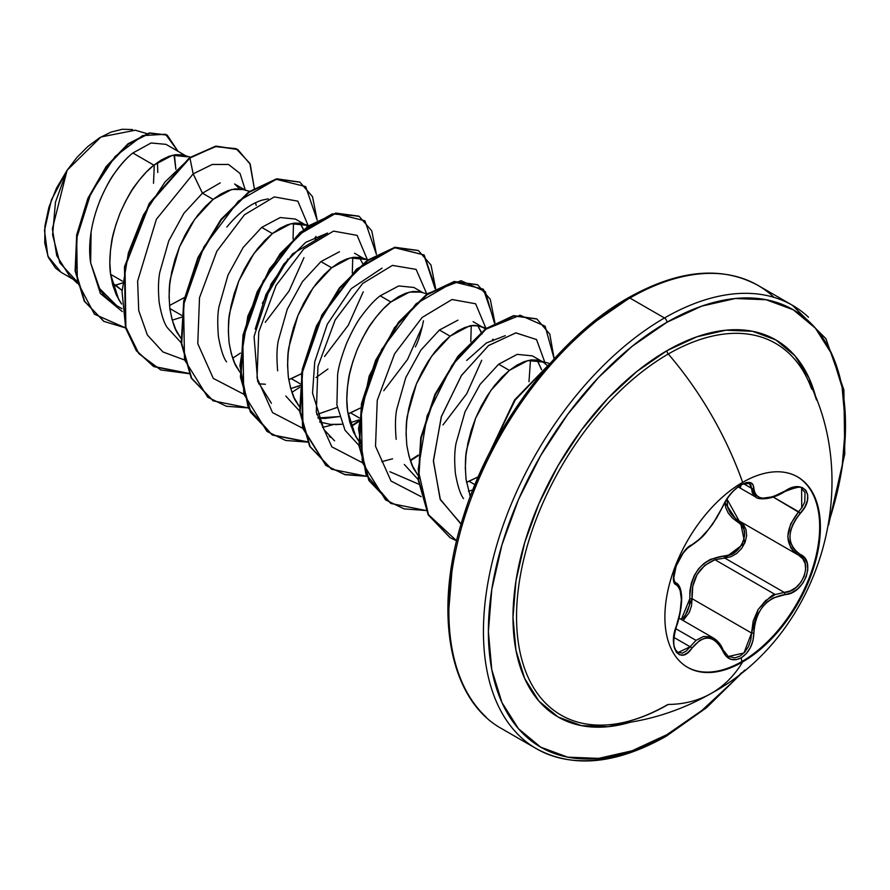 <?xml version="1.0" encoding="UTF-8"?>
<svg xmlns="http://www.w3.org/2000/svg" width="890" height="890" viewBox="0 0 890 890"><rect width="100%" height="100%" fill="white"/><g stroke="black" fill="none" stroke-linecap="round" stroke-linejoin="round"><path stroke-width="1.33" d="M797.251 476.706A109.971 63.49 -60 0 1 813.638 564.95A109.971 63.49 -60 0 1 741.904 661.515L742.638 661.949A109.971 63.49 -60 0 1 680.772 662.26A109.971 63.49 -60 0 1 672.962 572.515A109.971 63.49 -60 0 1 742.638 482.369A240.656 138.94 -120 0 0 668.29 354.009A240.656 138.94 60 0 1 742.638 482.369A109.971 63.49 -60 0 1 820.402 527.258A109.971 63.49 -60 0 1 742.638 661.949A240.656 138.94 60 0 1 711.6 693.188A240.656 138.94 -120 0 0 742.638 661.949A109.971 63.49 -60 0 1 664.886 617.048A109.971 63.49 -60 0 1 742.638 482.369A109.971 63.49 -60 0 1 804.515 482.046A109.971 63.49 -60 0 1 812.314 571.803A109.971 63.49 -60 0 1 742.638 661.949L741.904 661.515A109.971 63.49 120 0 0 811.58 571.369A109.971 63.49 120 0 0 803.77 481.624M723.158 505.987A1.747 0.957 -157.3 0 1 722.814 506.321C714.036 524.332 703.723 537.159 691.886 544.802C680.383 549.03 667.444 582.372 676.356 584.841C683.008 590.604 683.008 604.366 676.356 626.115C667.456 647.319 680.372 665.765 691.886 648.243C703.712 633.925 714.025 634.848 722.814 651.002C726.863 659.546 732.982 661.837 741.159 657.866L741.904 661.515L741.159 657.866L746.254 653.638L750.37 647.609L753.007 640.477L754.386 626.093L756.033 619.151L758.814 612.598L762.708 606.68L767.525 601.751L773.01 598.024L791.399 592.873L797.651 588.946L802.769 583.284L806.251 576.664L807.786 569.811L807.263 563.426L804.716 558.119L796.06 551.433L792.723 547.328L790.62 542.388L789.897 536.759L790.62 530.774L792.723 524.711L796.06 518.792L804.838 507.055L807.375 500.592L807.708 494.784L805.917 490.301L802.29 487.564L797.206 486.786L791.177 488.054L773.021 496.753L762.719 498.2L758.825 497.254L756.033 495.229L754.386 492.237L752.951 484.538L750.148 482.536L745.909 482.692L741.159 484.727C732.982 490.023 726.863 497.221 722.814 506.321A1.747 0.957 22.7 0 0 723.158 505.987A1.747 0.957 22.7 0 0 723.147 505.542M740.335 487.776L741.159 484.727L735.663 488.721L730.412 494.106L725.995 500.213L716.706 517.913L708.473 529.472L699.74 539.017L691.886 544.802A1.747 1.457 63.4 0 1 691.241 545.548A1.747 1.457 -116.6 0 0 691.886 544.802L687.681 547.828L683.242 552.801L676.066 565.907L674.131 572.515L673.53 578.255L674.32 582.538L676.356 584.841A1.747 1.624 -64.4 0 0 675.699 582.694L675.699 582.694A1.747 1.624 115.6 0 1 676.356 584.841L678.503 586.632L680.082 589.714L681.362 599.393L680.082 612.353L674.264 633.68L673.53 641.178L674.275 647.62L676.4 652.303L679.615 654.817L683.565 654.94L687.837 652.67L691.886 648.243A1.747 0.89 -144.8 0 0 690.106 646.774L686.435 650.924L682.508 653.06L678.047 652.504M740.291 521.573L744.808 543.011L724.727 558.041A1.747 0.879 88.6 0 1 724.238 555.95L710.376 559.376L704.035 563.37L698.539 568.844L694.256 575.507L691.385 582.972L689.917 590.871L689.794 598.803C690.206 573.349 701.687 559.065 724.238 555.95C741.337 556.784 752.54 527.915 737.554 521.685L724.872 502.438L725.717 507.511L728.298 513.219L732.348 518.002L741.57 524.989L744.029 529.728L744.619 535.446L743.25 541.52L740.068 547.205L735.452 551.811L729.978 554.815L724.238 555.95A1.747 0.879 -91.4 0 0 724.727 558.041L714.959 559.732L775.257 594.553L784.223 592.395L724.727 558.041L714.959 559.732C698.806 566.663 691.174 579.646 692.064 598.681L683.153 620.553L689.338 612.398L691.541 605.678L692.064 598.681L689.794 598.803L689.416 605.289L687.458 611.508L684.132 616.781L681.295 619.473L689.794 598.803L692.064 598.681L751.56 633.035L750.826 639.955L748.446 646.596L744.674 652.214L739.946 656.13L734.84 657.888L728.042 656.331M710.765 636.817L703.445 636.495L696.013 640.366L690.106 646.774L673.941 637.44L690.106 646.774L696.013 640.366L675.71 628.652L696.013 640.366L703.445 636.495L712.701 637.629M717.74 641.545L722.747 649.689A1.747 0.946 157.4 0 1 723.158 650.056A1.747 0.946 157.4 0 1 722.814 651.002A1.747 0.946 -22.6 0 0 723.158 650.056C721.156 644.827 717.919 640.822 713.435 638.03L710.999 636.895M811.68 389.097A214.601 123.899 120 0 0 668.29 354.009A214.601 123.899 120 0 0 519.994 577.721A214.601 123.899 120 0 0 605.445 725.005M816.497 399.977L809.166 378.306L794.937 355.789L775.791 339.902L752.462 331.269L725.851 330.201L696.97 336.765L666.944 350.682A3.493 2.014 -120 0 0 668.29 354.009A3.493 2.014 60 0 1 666.944 350.682A217.716 125.701 -60 0 1 816.497 399.966M666.944 734.639A252.526 145.793 -60 0 1 488.376 631.544A252.526 145.793 -60 0 1 666.944 322.258A3.493 2.014 -120 0 0 664.474 317.986A256.02 147.807 120 0 0 502.26 527.859A256.02 147.807 120 0 0 520.428 736.798A256.02 147.807 -60 0 1 502.26 527.859A256.02 147.807 -60 0 1 664.474 317.986L629.909 298.039A3.493 2.014 -120 0 0 628.162 297.861A3.493 2.014 60 0 1 629.909 298.039A256.02 147.807 120 0 0 467.706 507.901A256.02 147.807 120 0 0 485.862 716.851A256.02 147.807 -60 0 1 467.706 507.901A256.02 147.807 -60 0 1 629.909 298.039L664.474 317.986A256.02 147.807 -60 0 1 808.509 317.252A256.02 147.807 120 0 0 664.474 317.986A3.493 2.014 60 0 1 666.944 322.258A252.526 145.793 -60 0 1 829.235 520.739L831.905 512.106L842.073 467.561L845.5 425.353L842.073 387.117L831.905 354.298L815.407 328.176L793.201 309.753L766.145 299.741L735.274 298.506L701.776 306.116L666.944 322.258L632.1 346.332L598.603 377.405L567.731 414.284L540.675 455.547L518.47 499.613L501.971 544.791L491.803 589.336L488.376 631.544L491.803 669.781L501.971 702.599L518.47 728.721L540.675 747.144L567.731 757.156L598.603 758.391L632.1 750.782L666.944 734.639A3.493 2.014 60 0 1 666.221 736.23A3.493 2.014 -120 0 0 666.944 734.639L701.776 710.565L735.274 679.493L741.415 672.851M115.789 285.212L112.24 283.154L121.585 290.062L115.789 285.212L112.974 285.901L122.097 283.087L115.789 285.212M187.556 156.818L182.105 154.838L175.808 154.671L168.878 156.362L161.49 159.877L153.881 165.162L172.415 155.294L187.556 156.807L165.974 144.347L151.078 142.99L132.844 153.002L153.881 165.162L146.272 172.082L138.896 180.514L131.954 190.26L125.657 201.107L120.206 212.799L115.767 225.07L112.485 237.652L110.482 250.246L109.837 262.572L110.605 274.331L112.796 285.267L116.401 295.124L121.607 304.013L118.726 299.585L110.605 274.331L122.297 281.084L110.605 274.331C109.348 266.166 109.592 256.042 111.317 243.971C111.884 237.519 114.855 227.128 120.206 212.799C126.502 199.004 131.542 189.815 135.358 185.231C142.122 176.075 148.307 169.378 153.881 165.162L132.844 153.002C127.303 157.308 121.218 164.049 114.588 173.227C110.571 178.311 105.61 187.545 99.725 200.906M124.255 282.219L122.642 282.875M91.103 232.201L90.635 262.806L99.547 288.527C102.139 293.956 107.835 299.641 116.623 305.593L121.941 308.663M220.253 182.873L202.442 193.197L213.133 199.36L205.523 206.291L198.136 214.724L191.194 224.469L184.909 235.305L179.457 246.997L175.018 259.279L171.737 271.862L169.723 284.455L169.078 296.771L169.845 308.541L172.048 319.477L175.653 329.333L180.848 338.211L177.967 333.795C174.941 329.89 172.226 321.479 169.845 308.541L181.549 315.294L169.845 308.541C168.777 294.835 169.022 284.711 170.569 278.17L179.457 246.997L194.599 219.441L213.133 199.36L202.442 193.197L183.907 213.288L168.766 240.845L159.877 272.006C158.287 279.605 158.053 289.717 159.165 302.344C161.301 314.593 164.005 323.014 167.276 327.598L181.182 342.75M183.507 316.428L181.883 317.074M181.349 317.285L172.237 320.166L181.349 317.285M309.409 225.726L300.598 223.245L294.301 223.09L287.37 224.781L279.983 228.296L272.373 233.569L290.908 223.702L306.049 225.226L295.369 219.051L280.216 217.538L261.693 227.395L272.373 233.569L264.764 240.5L257.388 248.922L250.446 258.667L244.149 269.514L238.698 281.207L234.259 293.489L230.977 306.071L228.975 318.665L228.33 330.98L229.097 342.739L231.289 353.675L234.893 363.543L240.1 372.421L237.218 367.993C234.181 364.099 231.478 355.677 229.097 342.739C228.029 329.044 228.263 318.92 229.809 312.379L238.698 281.207L253.85 253.65L272.373 233.569L261.693 227.395L243.17 247.465L228.029 275.01L219.129 306.182C217.572 312.891 217.338 323.026 218.406 336.565C220.742 349.358 223.446 357.791 226.538 361.841M258.612 383.79L265.398 384.257M288.738 379.685L291.319 378.662L300.041 383.701L291.319 378.662L301.443 373.7L288.738 379.685M301.999 384.836L290.73 388.574L299.841 385.704M339.457 251.737L320.934 261.604L331.625 267.779L324.016 274.699L316.629 283.131L309.687 292.877L303.401 303.724L297.95 315.416L293.511 327.687L290.229 340.269L288.215 352.863L287.57 365.189L288.338 376.948L290.541 387.884L294.145 397.741L299.34 406.619L296.459 402.202C293.433 398.308 290.719 389.887 288.338 376.948C287.27 363.242 287.514 353.13 289.061 346.588L297.95 315.416L313.091 287.848L331.625 267.779L320.934 261.604L302.411 281.685L287.248 309.275L278.37 340.458C276.779 347.857 276.545 357.969 277.658 370.807L277.658 370.819M285.79 396.05L299.674 411.158M317.864 418L324.616 418.467L339.301 416.609M347.99 413.895L350.56 412.871L359.293 417.911L350.56 412.871L360.695 407.898L347.99 413.895M359.082 419.902L349.981 422.783L359.082 419.902M319.61 421.993L330.424 424.385L342.016 424.241L335.308 424.63M422.839 292.654L413.861 287.47L398.72 285.946L380.186 295.814L390.866 301.977L383.256 308.908L375.88 317.341L368.938 327.086L362.642 337.922L357.19 349.614L352.752 361.896L349.47 374.479L347.467 387.072L346.822 399.387L347.589 411.158L349.781 422.094L353.386 431.95L358.592 440.828L355.711 436.411L347.589 411.158C346.332 402.992 346.577 392.868 348.301 380.786C348.869 374.345 351.839 363.954 357.19 349.614C363.487 335.819 368.527 326.63 372.343 322.058C379.107 312.891 385.292 306.204 390.866 301.977L380.186 295.814C374.634 299.997 368.46 306.694 361.651 315.894C357.424 321.201 352.384 330.379 346.522 343.44C341.437 356.723 338.478 367.114 337.633 374.59L336.898 404.939L345.009 430.215L358.915 445.367M359.415 445.701L361.318 446.869M457.95 320.155L439.426 330.012L450.118 336.186L442.508 343.117L435.121 351.539L428.179 361.284L421.893 372.131L416.442 383.824L412.003 396.106L408.721 408.677L406.708 421.282L406.062 433.597L406.83 445.356L409.033 456.292L412.637 466.16L417.833 475.038L414.951 470.61C411.925 466.716 409.211 458.294 406.83 445.356C405.762 431.661 406.007 421.537 407.553 414.996L416.442 383.824L431.583 356.267L450.118 336.186L439.426 330.012L420.914 350.082L405.762 377.638L396.862 408.833C395.293 415.819 395.06 425.943 396.15 439.226L396.172 439.349M404.294 464.469L418.166 479.577M466.482 482.302L469.052 481.279L474.937 484.683L469.052 481.279L478.242 476.84L466.482 482.302M472.801 489.978L468.463 491.191L472.801 489.978M549.931 363.587L537.582 360.072L531.286 359.905L524.355 361.596L516.968 365.111L509.358 370.385L527.892 360.528L543.034 362.041L532.354 355.878L517.212 354.353L498.678 364.221L509.358 370.385L501.749 377.316L494.373 385.748L487.431 395.494L481.134 406.341L475.683 418.033L471.244 430.304L467.962 442.886L465.959 455.48L465.314 467.806L466.082 479.565L470.276 496.564L466.082 479.565C465.014 465.859 465.248 455.747 466.794 449.205L475.683 418.033L490.835 390.465L509.358 370.385L498.678 364.221L480.133 384.324L464.992 411.892L456.114 443.053C454.523 450.607 454.278 460.72 455.391 473.391C457.56 485.718 460.264 494.128 463.512 498.634M174.017 154.949L175.864 169.278L174.573 156.473M184.475 297.505L169.512 305.504L184.464 297.56M234.593 183.974L245.106 190.037M249.534 191.339L241.346 189.036L235.06 188.88L228.118 190.571L220.731 194.087L213.133 199.36L231.656 189.492L243.304 189.503M256.209 205.368L255.697 203.376M304.258 231.433L300.119 223.167L303.568 229.498M306.049 225.226L308.129 226.65M314.938 237.574L315.449 239.566L315.972 236.373L315.449 239.532M365.289 259.424L359.849 257.455L353.553 257.288L346.611 258.979L339.224 262.494L331.625 267.779L350.148 257.911L365.289 259.424L354.554 253.227M327.932 369.027L316.039 377.538M415.352 346.878C418.445 341.015 421.148 332.326 423.462 320.812M427.267 293.956L419.09 291.653L412.793 291.497L405.862 293.188L398.475 296.704L390.866 301.977L409.4 292.109L421.048 292.12M481.991 334.017L477.852 325.773M473.102 321.668L485.439 328.933M486.519 328.154L478.342 325.862L472.045 325.707L465.103 327.398L457.716 330.913L450.118 336.186L468.641 326.319C472.445 324.772 477.496 325.284 483.782 327.843M492.482 339.568L492.682 340.191M541.621 369.65L537.104 359.983M543.034 362.041L547.128 365.378M592.606 323.537L627.439 299.463A3.493 2.014 60 0 1 628.162 297.861C558.731 337.01 491.514 425.876 463.746 515.421C432.64 610.34 448.338 699.429 501.904 728.788L536.459 748.735C572.926 768.493 616.18 764.321 666.221 736.23A3.493 2.014 60 0 1 664.474 736.063A256.02 147.807 -60 0 1 520.428 736.798M773.955 297.293A256.02 147.807 120 0 0 629.909 298.039A256.02 147.807 -60 0 1 773.955 297.293M146.817 133.589L135.313 130.218L100.937 136.982L67.073 170.302L52.377 228.841L56.749 255.664L69.353 275.733L77.308 283.309M76.852 281.429L59.864 262.873L52.599 234.86L55.469 202.163L67.073 170.302L51.375 199.983L44.5 230.488L47.871 256.209L61.054 272.307L72.991 279.204M132.844 153.002C107.067 173.339 84.672 223.957 90.635 262.806L100.392 293.511L122.242 311.533L100.392 293.511L90.635 262.806L99.613 288.538L116.623 305.593M153.692 366.502L136.448 350.871L125.457 327.743L124.478 266.9L149.22 203.443L189.425 157.741L189.926 158.031L164.984 182.016L143.468 214.879L128.405 252.838L122.03 291.52L125.512 326.441L138.829 353.619L160.767 369.951L189.058 373.7L153.937 366.647L136.782 350.938L125.879 327.776L125.012 266.978L149.765 203.643L189.926 158.031L193.163 173.873L202.442 193.197L193.163 173.873L156.384 219.274L137.627 281.118L138.729 310.566L147.362 334.996L162.937 351.951L184.119 359.816L162.937 351.951L147.362 334.996L138.729 310.566L137.627 281.118L156.384 219.274L193.163 173.873L212.265 164.461L228.541 164.461L240.033 173.461L245.329 190.104L240.033 173.461L228.541 164.461L212.265 164.461L193.163 173.873L189.926 158.031L215.146 146.628L236.106 148.641L249.812 163.293L254.273 188.168L250.257 164.283L237.797 149.542L216.292 146.405L189.425 157.741L215.792 146.127L237.552 149.398L215.97 146.094L189.425 157.741L149.275 203.354L124.522 266.689L125.39 327.498L136.292 350.66L153.447 366.357L188.914 373.388M125.512 327.921L94.44 314.203L77.363 281.785L76.674 238.164L90.891 193.119L115.177 156.44L142.545 135.625L165.54 134.245L178 151.3L167.231 135.124L149.932 133.189L128.472 144.08L106.644 166.842L88.377 198.626L77.196 235.116L75.594 271.127L84.706 301.399L103.963 321.401L125.512 327.921M103.718 321.268L84.205 301.109L75.105 270.838L76.696 234.827L87.888 198.337L106.155 166.552L127.982 143.802L149.442 132.91L166.986 134.98M167.231 135.124L149.442 132.899L127.993 143.791L106.155 166.552L87.888 198.337L76.696 234.827L75.105 270.838L84.216 301.12L103.963 321.401M530.496 360.016L528.983 381.71L530.496 360.016M418.678 484.16L389.909 471.733M471.255 325.807L470.788 341.604M330.524 437.391L329.2 436.067M337.254 407.386L316.729 414.573M271.417 403.315L257.633 381.143M255.208 329.111L265.876 294.735L283.788 264.163L305.76 242.314L327.553 233.047L292.565 253.873L271.083 284.032L254.062 336.464L257.644 381.176M352.763 257.399L352.295 273.197L352.752 257.399M293.044 238.998L293.511 223.19L293.055 238.987M287.971 258.979L262.394 303.268L287.948 259.001M461.71 524.577L440.405 499.757L433.397 461.32L441.251 416.954L461.354 375.625L488.432 345.643L515.744 332.882L536.514 339.535L545.325 363.643L536.559 339.591L515.9 332.86L488.677 345.442L461.643 375.191L441.473 416.309L433.408 460.564L440.105 499.079L461.065 524.199M421.103 496.642L391.022 481.012L375.524 446.279L377.249 400.344L394.604 353.797L422.172 317.43L452.009 299.518L475.616 303.779L486.018 328.51L475.616 303.779L452.009 299.518L422.172 317.43L394.604 353.797L377.249 400.344L375.524 446.279L391.022 481.012L421.103 496.642M481.724 360.261L466.772 393.68L442.975 424.953M392.546 458.795L381.81 461.643M361.852 462.433L331.825 446.847L316.306 412.237L317.941 366.413L335.174 319.922L362.642 283.498L392.434 265.398L416.12 269.381L426.733 293.8L416.12 269.381L392.434 265.398L362.642 283.498L335.174 319.922L317.941 366.413L316.306 412.237L331.825 446.847L361.852 462.433M422.483 326.018L407.542 359.438L383.757 390.721M333.294 424.586L322.569 427.434M302.611 428.224L272.529 412.593L257.032 377.872L258.756 331.926L276.111 285.39L303.679 249.022L333.516 231.111L357.124 235.372L367.526 260.103L357.124 235.372L333.516 231.111L303.679 249.022L276.111 285.39L258.756 331.926L257.032 377.872L272.529 412.593L302.611 428.224M363.242 291.809L348.313 325.206L324.539 356.49M243.359 394.014L213.288 378.395L197.78 343.662L199.505 297.716L216.871 251.18L244.439 214.813L274.276 196.901L297.872 201.173L308.285 225.904L297.872 201.173L274.276 196.901L244.439 214.813L216.871 251.18L199.505 297.716L197.78 343.662L213.288 378.395L243.359 394.014M303.991 257.633L289.039 291.052L265.242 322.325M232.702 358.158L240.445 353.108M317.185 220.197L305.659 186.577L276.223 179.302L238.353 201.162L203.843 246.942L183.574 304.836L184.508 359.705L207.759 397.24L226.394 406.263L248.299 407.909L213.222 400.867L191.673 378.205L181.694 343.329L184.252 301.209L198.381 257.955L221.376 219.797L249.167 192.24L276.957 179.157L299.952 182.194L312.524 196.668L317.185 220.197M291.942 392.357L299.696 387.317M376.426 254.407L364.9 220.787L335.463 213.511L297.594 235.372L263.084 281.151L242.825 339.046L243.749 393.914L267 431.45L285.634 440.461L307.551 442.119L272.44 435.054L250.902 412.382L240.945 377.493L243.504 335.385L257.644 292.12L280.639 253.984L308.43 226.438L336.209 213.355L359.204 216.404L371.775 230.877L376.426 254.407M351.194 426.566L358.937 421.515L351.194 426.566M435.666 288.605L424.152 254.985L394.715 247.709L356.846 269.581L322.336 315.36L302.066 373.255L303.001 428.123L326.252 465.659L344.886 474.67L366.791 476.317L331.703 469.264L310.154 446.613L300.186 411.736L302.745 369.617L316.873 326.363L339.869 288.215L367.648 260.659L395.438 247.565L418.434 250.602L431.016 265.064L435.666 288.605M410.435 460.775L418.178 455.724M494.918 322.814L483.392 289.194L453.956 281.919L416.086 303.779L381.576 349.559L361.318 407.453L362.241 462.322L385.492 499.857L404.127 508.88L426.043 510.526L390.955 503.484L369.406 480.822L359.438 445.935L361.996 403.815L376.136 360.55L399.132 322.391L426.922 294.846L454.712 281.763L477.696 284.822L490.268 299.285L494.918 322.814M469.686 494.974L471.233 494.028M554.17 358.881L545.125 326.185L520.083 315.227L486.007 329.166L451.975 365.378L427.044 415.986L418.144 469.742L428.457 514.665L456.637 540.831L450.173 537.671L428.646 515.01L418.678 480.122L421.248 438.014L435.377 394.76L458.372 356.612L486.151 329.066L513.931 315.972L536.926 319.021L549.798 334.139L554.17 358.881M548.919 364.744L515.177 400.077L491.046 449.928L515.177 400.077L548.919 364.744M299.696 182.049L276.456 178.868L248.666 191.962L220.887 219.518L197.892 257.666L183.763 300.931L181.204 343.039L191.183 377.927L212.977 400.723L191.283 378.117L181.215 343.195L183.752 300.976L197.925 257.588L220.998 219.363L248.877 191.806L276.723 178.812L299.696 182.049M307.395 441.796L272.051 434.832L248.254 407.82L239.911 365.634L247.821 316.184L269.581 268.825L300.008 232.479L332.215 213.889L358.703 216.125L335.719 213.077L307.929 226.149L280.15 253.695L257.154 291.842L243.014 335.096L240.445 377.215L250.413 412.103L272.184 434.91M418.178 250.457L394.938 247.275L367.158 260.37L339.368 287.926L316.384 326.074L302.255 369.339L299.696 411.447L309.664 446.324L331.447 469.13M477.452 284.678L454.212 281.485L426.421 294.557L398.631 322.113L375.636 360.261L361.507 403.526L358.948 445.645L368.916 480.533L390.71 503.34L365.89 474.292L358.492 428.668L369.172 376.058L394.548 327.587L427.968 293.466L460.998 280.706L485.284 291.586L494.428 323.092M536.681 318.876L513.441 315.694L485.651 328.777L457.872 356.323L434.887 394.47L420.748 437.724L418.189 479.832L428.146 514.72L449.928 537.527L428.257 514.909L418.2 479.988L420.748 437.769L434.921 394.392L457.994 356.178L485.862 328.621L513.708 315.639L536.681 318.876M550.287 363.187L514.609 399.888L489.622 452.687L514.609 399.888L550.287 363.187M268.324 198.837L262.116 200.128C250.524 203.677 238.754 212.654 226.805 227.084M382.044 268.135L351.25 288.672L327.264 324.305L314.737 361.807L312.535 393.113L323.916 429.525L334.573 440.85M505.286 335.664L486.43 342.962L466.705 360.439M493.127 339.257L492.871 340.87M418.244 455.046L410.268 460.286M366.647 476.005L344.653 474.459L325.918 465.492L302.533 427.957L301.577 372.966L321.913 314.926L356.545 269.114L394.493 247.364L423.874 254.929L435.177 288.883M358.993 420.848L351.027 426.088M537.037 359.972L541.554 369.706M477.808 325.773L481.301 332.115M339.29 416.587L317.841 417.944M359.304 257.355L362.797 263.718M559.109 354.609L528.237 391.478L501.181 432.751L478.976 476.806L462.466 521.985M452.309 566.529L448.883 608.738M594.965 727.141L600.238 725.127M157.775 172.471L157.486 162.458M132.543 129.551L122.242 129.273L111.016 132.098L99.38 137.928L87.876 146.483L76.918 157.452L67.073 170.302L56.459 188.235L48.906 207.225L44.912 225.938L44.745 243.059L48.371 257.421L55.558 268.124L61.399 272.507M154.304 164.828L153.514 183.273M239.599 188.802L234.66 184.008M666.944 350.682L636.906 371.442L608.026 398.231L581.415 430.026L558.086 465.603L538.94 503.595L524.711 542.533L515.955 580.936L512.996 617.326L515.955 650.301L524.711 678.592L538.94 701.109L558.086 716.995L581.415 725.628L608.026 726.696L630.465 722.213A217.716 125.701 -60 0 1 514.097 595.477A217.716 125.701 -60 0 1 666.944 350.682M805.584 375.335A214.601 123.899 120 0 0 668.29 354.009A214.601 123.899 120 0 0 522.252 565.951A214.601 123.899 120 0 0 588.957 724.404A214.601 123.899 120 0 0 668.29 704.446A240.656 138.94 60 0 0 711.6 693.188C820.124 634.37 863.934 484.505 806.952 377.994M739.167 520.906L734.128 517.402L730.201 512.84L727.675 507.411L726.93 499.001L739.134 520.895A1.747 1.035 -61.9 0 0 737.554 521.685A1.747 1.035 118.1 0 1 739.112 520.873M675.254 582.427L676.044 582.883C678.87 584.229 680.605 587.767 681.295 593.519C682.764 600.75 679.838 617.905 676.5 626.304C670.181 648.91 676.689 650.546 678.069 652.526L690.106 646.774A1.747 0.89 35.2 0 1 691.886 648.243L699.74 640.388L704.046 638.453L708.462 638.052L712.756 639.231L716.695 641.901L720.11 645.906L726.106 656.219L730.712 659.256L736.041 659.724L741.159 657.866C749.169 652.47 753.407 644.193 753.875 633.035C755.477 610.863 765.801 598.024 784.835 594.531C803.659 594.553 816.642 561.223 800.388 554.492A1.747 1.157 117.9 0 1 798.686 555.271L738.422 520.494M801.567 488.543L805.027 492.559L804.794 501.738L802.368 506.877L798.653 511.739L773.288 497.087L800.388 513.252C816.62 496.275 803.692 477.863 784.835 491.169L784.835 491.169C765.812 501.359 755.499 500.447 753.875 488.399A1.747 1.413 -179.5 0 1 751.56 488.332L743.706 483.793L751.56 488.332L756.022 497.21L753.975 495.563L752.161 492.404L751.56 488.332A1.747 1.413 0.5 0 0 753.875 488.399C753.407 481.913 749.169 480.689 741.159 484.727L741.626 482.959M771.864 497.165L761.072 498.689M749.291 483.415L751.56 488.332L750.826 484.905L748.446 483.07M678.013 584.641L679.715 587.945M675.822 650.39L673.908 645.873M794.158 552.045L790.709 547.728L787.784 536.603L790.698 523.899L798.653 511.739C784.368 530.373 784.368 544.88 798.653 555.249L802.747 558.697L805.172 563.715L805.639 569.823L804.093 576.342L800.711 582.494L795.894 587.567L790.198 590.982L775.257 594.553L714.959 559.732L704.802 565.35L697.026 574.64L692.754 586.332L692.064 598.681L751.56 633.035L753.174 621.053L757.991 609.739L765.667 600.527L775.257 594.553C774.189 592.907 768.437 597.969 757.991 609.739L751.56 633.035L743.929 653.004L728.32 656.509M798.653 511.739L800.388 513.252C786.593 530.841 786.593 544.591 800.388 554.492A1.747 1.157 -62.1 0 1 798.686 555.271A1.747 1.157 -62.1 0 0 798.686 555.271C813.927 561.668 801.912 592.551 784.223 592.395A1.747 0.99 86 0 1 784.835 594.531A1.747 0.99 -94 0 0 784.223 592.395L724.727 558.041L730.868 556.762L736.731 553.447L741.682 548.418L745.119 542.255L746.621 535.691L746.02 529.517L743.428 524.433L740.28 521.562M801.601 488.566L801.734 507.845M753.875 633.035L751.56 633.035L753.875 633.035M741.904 661.515A109.971 63.49 -60 0 1 687.291 667.177A109.971 63.49 120 0 0 741.904 661.515M679.003 618.149L713.335 637.974M667.667 704.613C646.173 716.917 625.826 723.692 606.646 724.927C643.882 722.48 678.87 711.889 711.611 693.177M628.162 297.861C678.202 269.77 721.456 265.598 757.913 285.356L792.478 305.303L825.909 338.678L843.887 389.898L844.766 454.034L828.534 525.089M183.941 155.272L190.315 157.141M361.674 257.889L368.026 259.747M666.221 736.23L706.549 707.695L744.819 670.07M738.177 486.919L755.955 497.176M675.499 582.594L674.398 581.137L673.797 577.732L676.166 565.984L683.142 553.146L687.503 548.251L691.241 545.548C698.55 540.575 703.545 536.192 706.226 532.376L712.668 524.143L723.147 505.998C728.309 495.341 735.006 487.998 743.261 483.971L749.336 483.437M801.634 488.588C801.923 486.018 796.316 487.019 784.802 491.569C768.971 501.715 755.999 498.7 756.022 497.21M728.454 656.586L723.158 650.045"/></g></svg>
